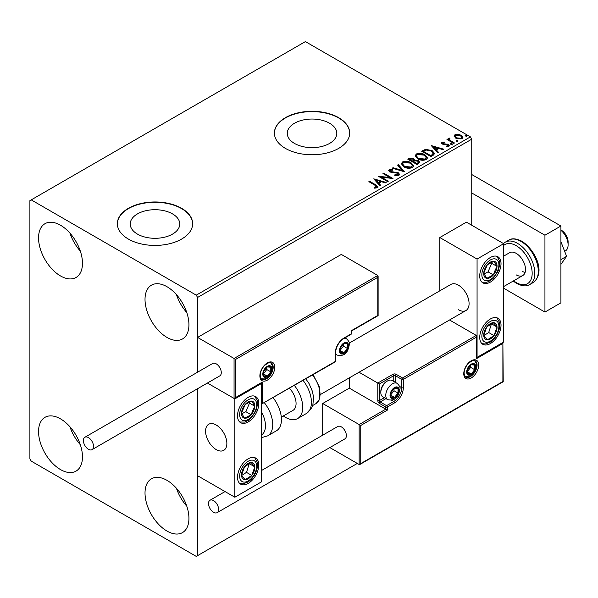 <?xml version="1.0" encoding="UTF-8"?>
<svg xmlns="http://www.w3.org/2000/svg" width="598" height="598" viewBox="0 0 598 598"><rect width="100%" height="100%" fill="white"/><g stroke="black" fill="none" stroke-linecap="round" stroke-linejoin="round"><path stroke-width="0.9" d="M329.558 123.225A24.772 14.3 0 0 0 302.566 120.131A24.772 14.3 0 0 0 287.272 133.339A24.772 14.3 0 0 0 294.53 143.453A24.772 14.3 0 0 0 321.522 146.547A24.772 14.3 0 0 0 336.809 133.339A24.772 14.3 0 0 0 329.558 123.225M172.516 213.897A24.772 14.3 0 0 0 145.523 210.795A24.772 14.3 0 0 0 130.229 224.003A24.772 14.3 0 0 0 137.488 234.117A24.772 14.3 0 0 0 164.48 237.219A24.772 14.3 0 0 0 179.766 224.003A24.772 14.3 0 0 0 172.516 213.897M181.62 208.328A37.644 21.73 0 0 0 140.597 203.619A37.644 21.73 0 0 0 117.358 223.697A37.644 21.73 0 0 0 128.383 239.065A37.644 21.73 0 0 0 169.406 243.775A37.644 21.73 0 0 0 192.646 223.697A37.644 21.73 0 0 0 181.62 208.328M192.646 223.854A37.644 21.73 0 0 0 181.62 208.635A37.644 21.73 0 0 0 140.717 203.896A37.644 21.73 0 0 0 117.358 223.854M338.662 117.664A37.644 21.73 0 0 0 297.64 112.955A37.644 21.73 0 0 0 274.4 133.033A37.644 21.73 0 0 0 285.425 148.401A37.644 21.73 0 0 0 326.448 153.11A37.644 21.73 0 0 0 349.688 133.033A37.644 21.73 0 0 0 338.662 117.664M349.681 133.182A37.644 21.73 0 0 0 338.662 117.97A37.644 21.73 0 0 0 297.759 113.231A37.644 21.73 0 0 0 274.4 133.182M166.977 531.046A31.059 17.933 60 0 1 146.689 503.68A31.059 17.933 60 0 1 151.451 478.796A31.059 17.933 60 0 1 166.977 480.336A31.059 17.933 60 0 1 187.264 507.702A31.059 17.933 60 0 1 182.51 532.586A31.059 17.933 60 0 1 166.977 531.046M186.793 506.207A31.059 17.933 60 0 1 176.44 488.274M60.51 275.947A31.059 17.933 60 0 1 40.223 248.581A31.059 17.933 60 0 1 44.985 223.697A31.059 17.933 60 0 1 60.51 225.237A31.059 17.933 60 0 1 80.797 252.603A31.059 17.933 60 0 1 76.036 277.487A31.059 17.933 60 0 1 60.51 275.947M80.326 251.108A31.059 17.933 60 0 1 69.973 233.175M166.977 337.414A31.059 17.933 60 0 1 146.689 310.048A31.059 17.933 60 0 1 151.451 285.164A31.059 17.933 60 0 1 166.977 286.704A31.059 17.933 60 0 1 187.264 314.07A31.059 17.933 60 0 1 182.51 338.954A31.059 17.933 60 0 1 166.977 337.414M186.793 312.575A31.059 17.933 60 0 1 176.44 294.642M60.51 469.58A31.059 17.933 60 0 1 40.223 442.214A31.059 17.933 60 0 1 44.985 417.329A31.059 17.933 60 0 1 60.51 418.869A31.059 17.933 60 0 1 80.797 446.235A31.059 17.933 60 0 1 76.036 471.119A31.059 17.933 60 0 1 60.51 469.58M80.326 444.733A31.059 17.933 60 0 1 69.973 426.808M471.747 225.237L471.747 139.177L197.587 297.46L196.256 295.158L470.417 136.875L305.391 41.598L29.9 200.644L29.9 458.823L31.231 461.125L196.256 556.402L197.587 555.639L197.587 388.707L197.587 475.724L234.85 497.237L261.468 481.868L261.468 383.52L261.005 383.251M235.649 359.391L235.649 397.506L262.268 382.137L262.268 403.65L335.201 361.543L335.201 353.246A12.423 7.169 -60 0 1 343.985 338.034L351.168 333.886L351.168 330.806L377.786 315.445L377.786 277.33L235.649 359.391L197.587 337.414L197.587 372.188L197.587 297.46M197.587 555.639L357.29 463.435M454.166 136.479L454.973 134.714L458.023 134.251L461.14 135.245L462.927 137.51L462.022 138.781L455.885 138.28L454.084 136M449.532 138.818L449.98 140.253L454.495 142.989L453.777 143.408L446.968 139.476L447.685 139.057L448.687 139.64L448.814 138.273L449.591 138.093L449.973 138.706L449.382 139.566M448.418 138.886L448.814 138.273L448.814 138.886L449.591 138.706L449.591 138.093M441.885 142.272L444.239 142.032L444.404 142.616L442.767 142.728L442.991 143.655L448.351 144.41L449.337 145.665L448.806 146.413L446.407 146.734L446.19 146.129L448.194 145.538L448.194 146.159L447.887 146.592L447.67 144.843L442.311 144.088L441.399 142.967L441.885 142.272L441.885 142.885L443.111 142.608M442.767 142.728L442.991 144.275L443.783 144.529L443.783 143.916M433.131 155.323L430.964 156.571L421.65 151.197L425.612 149.298L432.16 150.644L434.649 153.537L433.131 155.323M417.112 164.577L407.799 159.195L409.114 158.433L413.569 158.53L414.676 160.174L418.525 160.705L419.833 162.357L417.112 164.577M414.706 159.935L414.676 160.795L418.525 161.318L418.525 160.705M404.569 171.813L392.273 168.158L393.05 167.709L402.379 170.482L397.58 165.093L398.358 164.644L404.569 171.813M388.326 181.194L387.609 181.605L378.295 176.231L389.903 177.546L382.952 173.54L383.669 173.121L392.983 178.503L381.397 177.187L388.326 181.194M375.058 185.253L368.861 181.672L369.579 181.261L375.865 184.894L378.063 186.905L377.428 187.765L374.595 188.153L374.243 187.533L376.777 186.74L376.777 187.353L376.463 187.832L375.058 185.253M196.256 295.158L31.231 199.881M373.757 178.847L386.181 182.435L385.396 182.883L381.457 181.71L378.84 183.22L380.866 185.5L380.089 185.948L373.757 178.847M390.105 170.236L390.345 171.462L398.35 172.77L399.576 174.392L398.903 175.364L394.77 175.393L394.882 174.788L397.894 174.84L398.373 174.145L397.618 173.181L389.664 171.895L388.573 170.55L389.156 169.683L392.535 169.555L392.542 170.206L390.105 170.236L389.754 171.334M403.897 166.872L401.34 163.71L402.499 161.976C405.534 160.884 408.374 161.131 411.02 162.708L413.532 165.885L412.343 167.604C409.331 168.666 406.513 168.427 403.897 166.872M417.748 158.874L415.191 155.712L416.35 153.978C419.392 152.886 422.233 153.133 424.872 154.71L427.391 157.887L426.202 159.599C423.19 160.668 420.372 160.421 417.748 158.874M431.322 145.613L443.746 149.194L442.969 149.649L439.022 148.476L436.405 149.986L438.439 152.266L437.654 152.714L431.322 145.613M450.855 144.335L450.675 143.542L452.051 143.647L452.23 144.439L450.855 144.335L450.675 143.542L450.675 144.155L452.051 144.26L452.051 143.647L452.23 144.439M456.349 141.165L456.169 140.373L457.545 140.47L457.724 141.27L456.349 141.165L456.169 140.373L456.169 140.986L457.545 141.091L457.545 140.47L457.724 141.27M465.304 135.993L465.124 135.2L466.5 135.305L466.679 136.097L465.304 135.993L465.124 135.2L465.124 135.813L466.5 135.918L466.5 135.305L466.679 136.097M470.417 136.875L471.747 139.177M369.392 181.979L369.579 181.261M369.579 181.874L378.003 187.196M374.243 188.146L375.858 188.019L375.858 187.406M375.858 188.019L376.463 187.832M374.378 179.542L385.478 182.839M380.507 185.709L378.84 183.22M376.06 180.11L378.19 183.108L380.193 181.949L380.193 181.336L376.06 180.11L378.19 182.495L380.193 181.336M378.19 183.108L378.19 182.495M379.416 176.873L389.903 178.167L389.903 177.546M383.482 173.846L383.669 173.121M383.669 173.741L391.884 178.481M387.796 181.5L381.397 177.808L381.397 177.187M394.882 175.423L394.882 174.788M394.882 175.401L397.894 175.453L397.894 174.84M397.894 175.453L398.373 174.145M388.625 170.856L389.156 169.683M389.156 170.295L392.535 170.168L392.535 169.555M390.105 170.856L390.345 171.462M390.345 172.075L391.982 172.523L391.982 171.903M391.982 172.523L393.79 172.545L393.79 171.932M393.79 172.545L398.35 173.39L398.35 172.77M398.35 173.39L399.531 174.683M392.976 168.367L393.05 167.709M393.05 168.322L402.379 171.095L402.379 170.482M397.939 165.497L398.358 164.644M398.358 165.257L404.069 171.663M401.37 164.031L402.499 161.976M402.499 162.596C405.534 161.505 408.374 161.744 411.02 163.321L411.02 162.708M411.02 163.321L413.51 166.184M402.559 163.919L404.607 167.074L411.364 167.679L412.336 165.601L410.295 163.119L403.486 162.514L402.559 163.919L404.607 166.453L411.364 167.066L412.336 165.601M411.364 167.679L411.364 167.066M404.607 167.074L404.607 166.453M408.329 159.502L409.114 159.046L413.569 159.143L413.569 158.53M413.569 159.143L414.676 160.795M418.525 161.318L419.781 162.649M413.412 161.609L413.412 162.222L416.873 164.226L418.622 162.768L417.815 161.116L415.019 160.802L413.412 161.609L416.873 163.605L418.622 162.155M409.466 159.33L409.466 159.95L412.456 161.669L413.674 160.563L412.867 158.948L409.466 159.33L412.456 161.056L413.674 159.95M412.822 161.46L412.822 160.847M412.456 161.669L412.456 161.056M417.696 163.747L417.696 163.134M416.873 164.226L416.873 163.605M415.221 156.026L416.35 153.978M416.35 154.598C419.392 153.507 422.233 153.746 424.872 155.323L424.872 154.71M424.872 155.323L427.361 158.186M416.417 155.921L418.465 159.075L425.223 159.681L426.195 157.603L424.154 155.121L417.337 154.516L416.417 155.921L418.465 158.455L425.223 159.068L426.195 157.603M425.223 159.681L425.223 159.068M418.465 159.075L418.465 158.455M422.181 151.503L425.612 149.911L425.612 149.298M425.612 149.911L432.16 151.257L432.16 150.644M432.16 151.257L434.619 153.843M433.176 154.538L433.378 153.275L433.176 153.918L431.442 151.055L426.12 150.023L423.324 151.331L430.724 155.607L433.176 153.918L433.176 154.538L431.502 155.779L431.502 155.166M423.324 151.331L423.324 151.952L430.724 156.228L431.502 155.779M430.724 156.228L430.724 155.607M431.943 146.308L443.043 149.605M438.072 152.475L436.405 149.986M433.632 146.876L435.755 149.874L437.758 148.715L437.758 148.102L433.632 146.876L435.755 149.261L437.758 148.102M435.755 149.874L435.755 149.261M444.239 142.593L444.239 142.032M442.767 143.341L442.991 144.275M443.783 144.529L447.057 144.552L447.057 143.931M447.057 144.552L448.351 145.022L448.351 144.41M448.351 145.022L449.27 145.949M447.125 146.787L447.887 146.592M441.466 143.281L441.885 142.885M452.051 144.26L452.23 145.052M447.506 139.782L447.685 139.057M447.685 139.678L448.687 140.253L448.687 139.64M449.532 139.439L449.98 140.253M449.98 140.874L453.964 143.296M457.545 141.091L457.724 141.883M454.121 136.307L454.973 134.714M454.973 135.327L458.023 134.864L458.023 134.251M458.023 134.864L461.14 135.858L461.14 135.245M461.14 135.858L462.889 137.809M455.25 136.419L456.61 138.482L461.185 138.915L461.82 137.361L460.43 135.664L455.811 135.2L455.205 136.105L456.61 137.869L461.185 138.302L461.82 137.361M461.185 138.915L461.185 138.302M456.61 138.482L456.61 137.869M466.5 135.918L466.679 136.71M458.434 309.757A15.055 8.693 -120 0 0 465.969 310.504A15.055 8.693 -120 0 0 468.271 298.439A15.055 8.693 -120 0 0 458.434 285.171A15.055 8.693 -120 0 0 450.907 284.424L349.299 343.088M490.375 343.566A15.055 8.693 -60 0 1 482.848 344.313A15.055 8.693 -60 0 1 480.538 332.249A15.055 8.693 -60 0 1 490.375 318.981A15.055 8.693 -60 0 1 497.91 318.233A15.055 8.693 -60 0 1 500.212 330.298A15.055 8.693 -60 0 1 490.375 343.566M490.375 257.506A15.055 8.693 120 0 0 480.538 270.774A15.055 8.693 120 0 0 482.848 282.839A15.055 8.693 120 0 0 490.375 282.099A15.055 8.693 120 0 0 500.212 268.831A15.055 8.693 120 0 0 497.91 256.759A15.055 8.693 120 0 0 490.375 257.506M477.069 259.046L503.688 243.678L503.688 342.026L477.069 357.395L477.069 259.046L439.807 237.533L439.807 290.837M503.688 243.678L466.425 222.164L439.807 237.533M477.069 357.395L476.599 357.126M216.222 449.599A15.055 8.693 60 0 1 206.385 436.331A15.055 8.693 60 0 1 208.695 424.266A15.055 8.693 60 0 1 216.222 425.014A15.055 8.693 60 0 1 226.059 438.282A15.055 8.693 60 0 1 223.749 450.346A15.055 8.693 60 0 1 216.222 449.599M248.163 397.349A15.055 8.693 -60 0 1 255.69 396.601A15.055 8.693 -60 0 1 258 408.673A15.055 8.693 -60 0 1 248.163 421.941A15.055 8.693 -60 0 1 240.635 422.681A15.055 8.693 -60 0 1 238.325 410.617A15.055 8.693 -60 0 1 248.163 397.349M248.163 483.408A15.055 8.693 120 0 0 258 470.14A15.055 8.693 120 0 0 255.69 458.075A15.055 8.693 120 0 0 248.163 458.823A15.055 8.693 120 0 0 238.325 472.091A15.055 8.693 120 0 0 240.635 484.156A15.055 8.693 120 0 0 248.163 483.408M234.85 497.237L234.85 398.888L261.468 383.52M234.85 398.888L207.401 383.041L234.057 398.425L234.057 358.471L377.786 275.484L341.323 254.434L197.587 337.414M560.917 229.998L561.447 230.305A9.411 5.434 60 0 1 568.003 240.471A9.411 5.434 60 0 1 568.1 241.831L568.1 244.903A13.178 7.61 -120 0 0 567.965 243.005A13.178 7.61 -120 0 0 560.917 230.282M226.709 441.279A15.055 8.693 -120 0 0 219.444 427.45A15.055 8.693 -120 0 0 208.695 424.266A15.055 8.693 -120 0 0 205.727 433.333A15.055 8.693 -120 0 0 213 447.162A15.055 8.693 -120 0 0 223.749 450.346A15.055 8.693 -120 0 0 226.709 441.279M564.654 251.354L565.372 250.936A13.178 7.61 -120 0 0 568.1 244.903M377.786 277.33L377.786 275.484M235.649 397.506L234.057 398.425M262.268 382.137L234.85 398.35M262.268 403.65L334.962 362.059A1.129 1.129 0 0 0 335.53 361.08A1.129 0.65 180 0 1 335.201 361.543A1.129 0.65 60 0 1 334.962 362.059M349.307 377.854L349.307 388.132L385.77 409.182L359.151 424.55L360.751 425.477L360.751 463.585L359.151 464.504L359.151 424.55L322.688 403.5L322.688 435.195M349.307 388.132L322.688 403.5M359.151 464.504L329.842 447.581M360.751 463.585L502.888 381.524L502.888 343.409L476.27 358.778L476.27 335.418L449.539 319.99M476.27 337.265L403.336 379.371L403.336 387.668A12.423 7.169 -60 0 1 394.553 402.88L387.369 407.036L387.369 410.108L385.77 409.182L385.77 407.036L379.386 403.344A2.257 1.301 -120 0 1 377.786 400.578L377.786 383.056L359.039 372.233M502.888 343.409L503.217 381.718L359.951 464.429M476.27 358.778L476.599 336.151M399.569 386.42L401.744 387.668L401.744 379.371A1.129 0.65 0 0 0 403.336 379.371A1.129 0.65 -120 0 0 402.544 377.988L396.153 374.303A2.257 1.301 0 0 0 392.961 374.303L377.786 383.056L379.386 383.983L379.386 400.578L384.35 397.715M390.561 395.046A5.644 3.259 120 0 0 391.099 397.042A5.644 3.259 120 0 0 394.553 397.349A5.644 3.259 120 0 0 398.014 393.05A5.644 3.259 120 0 0 398.014 388.438A5.644 3.259 120 0 0 394.553 388.132A5.644 3.259 120 0 0 391.099 392.43A5.644 3.259 120 0 0 390.561 395.046M390.92 394.635L391.099 397.042L394.553 397.349L398.014 393.05L398.014 388.438L394.553 388.132L391.099 392.43L390.92 394.635M380.821 392.497A9.411 5.434 120 0 0 382.772 396.803L387.721 399.658A9.411 5.434 -60 0 1 385.77 395.353A9.411 5.434 -60 0 1 389.881 385.882A9.411 5.434 -60 0 1 397.132 383.363L392.183 380.5A9.411 5.434 120 0 0 387.474 380.971A9.411 5.434 120 0 0 380.821 392.497L380.821 391.451A8.133 4.694 -60 0 1 386.57 381.494L387.474 380.971M390.92 394.605L394.022 390.748L394.022 388.655M390.935 395.263L394.553 397.349M394.022 390.748L398.014 393.05M395.607 387.048L398.014 388.438M339.993 350.48A5.644 3.259 120 0 0 340.524 352.476A5.644 3.259 120 0 0 343.985 352.783A5.644 3.259 120 0 0 347.438 348.485A5.644 3.259 120 0 0 347.438 343.872A5.644 3.259 120 0 0 343.985 343.566A5.644 3.259 120 0 0 340.524 347.864A5.644 3.259 120 0 0 339.993 350.48M340.344 350.069L340.524 352.476L343.985 352.783L347.438 348.485L347.438 343.872L343.985 343.566L340.524 347.864L340.344 350.069L343.446 346.182L343.446 344.089M340.359 350.697L343.985 352.783M343.446 346.182L347.438 348.485M345.039 342.482L347.438 343.872M263.329 373.84A5.644 3.259 120 0 0 263.868 375.836A5.644 3.259 120 0 0 267.328 376.142A5.644 3.259 120 0 0 270.782 371.844A5.644 3.259 120 0 0 270.782 367.232A5.644 3.259 120 0 0 267.328 366.925A5.644 3.259 120 0 0 263.868 371.223A5.644 3.259 120 0 0 263.329 373.84M263.688 373.429L263.868 375.836L267.328 376.142L270.782 371.844L270.782 367.232L267.328 366.925L263.868 371.223L263.688 373.429M263.688 373.391L266.79 369.534L266.79 367.449M263.703 374.049L267.328 376.142M266.79 369.534L270.782 371.844M268.382 365.841L270.782 367.232M467.217 371.687A5.644 3.259 120 0 0 467.756 373.683A5.644 3.259 120 0 0 471.217 373.997A5.644 3.259 120 0 0 474.67 369.691A5.644 3.259 120 0 0 474.67 365.079A5.644 3.259 120 0 0 471.217 364.773A5.644 3.259 120 0 0 467.756 369.071A5.644 3.259 120 0 0 467.217 371.687M467.576 371.276L467.756 373.683L471.217 373.997L474.67 369.691L474.67 365.079L471.217 364.773L467.756 369.071L467.576 371.276M467.576 371.246L470.678 367.389L470.678 365.296M467.591 371.904L471.217 373.997M470.678 367.389L474.67 369.691M472.263 363.696L474.67 365.079M495.951 270.789A9.411 5.434 120 0 0 497.02 266.387A9.411 5.434 120 0 0 494.015 261.266A9.411 5.434 120 0 0 487.37 264.682A9.411 5.434 120 0 0 483.737 273.211A9.411 5.434 120 0 0 486.735 278.339A9.411 5.434 120 0 0 493.38 274.923A9.411 5.434 120 0 0 495.951 270.789M495.024 270.55L497.02 266.387L494.015 261.266L487.37 264.682L483.737 273.211L486.735 278.339L493.38 274.923L495.024 270.55M484.081 273.891L488.058 271.851L491.698 263.314L491.227 262.515M488.058 271.851L493.38 274.923M491.698 263.314L497.02 266.387M253.731 410.632A9.411 5.434 120 0 0 254.808 406.229A9.411 5.434 120 0 0 251.803 401.109A9.411 5.434 120 0 0 245.158 404.525A9.411 5.434 120 0 0 241.517 413.054A9.411 5.434 120 0 0 244.522 418.181A9.411 5.434 120 0 0 251.167 414.765A9.411 5.434 120 0 0 253.731 410.632M252.805 410.392L254.808 406.229L251.803 401.109L245.158 404.525L241.517 413.054L244.522 418.181L251.167 414.765L252.805 410.392M241.861 413.734L245.845 411.693L249.486 403.157L249.015 402.357M245.845 411.693L251.167 414.765M249.486 403.157L254.808 406.229M242.594 478.535A9.411 5.434 120 0 0 245.158 479.708A9.411 5.434 120 0 0 251.803 475.447A9.411 5.434 120 0 0 254.808 466.859A9.411 5.434 120 0 0 251.167 462.523A9.411 5.434 120 0 0 244.522 466.784A9.411 5.434 120 0 0 241.517 475.373A9.411 5.434 120 0 0 242.594 478.535M243.162 477.436L245.158 479.708L251.803 475.447L254.808 466.859L251.167 462.523L244.522 466.784L241.517 475.373L243.162 477.436M241.607 475.492L246.481 472.375L249.291 463.562M246.481 472.375L251.803 475.447M249.486 463.779L254.808 466.859M484.806 338.692A9.411 5.434 120 0 0 487.37 339.866A9.411 5.434 120 0 0 494.015 335.605A9.411 5.434 120 0 0 497.02 327.009A9.411 5.434 120 0 0 493.38 322.681A9.411 5.434 120 0 0 486.735 326.942A9.411 5.434 120 0 0 483.737 335.53A9.411 5.434 120 0 0 484.806 338.692M485.374 337.593L487.37 339.866L494.015 335.605L497.02 327.009L493.38 322.681L486.735 326.942L483.737 335.53L485.374 337.593M483.827 335.65L488.693 332.533L491.511 323.72M488.693 332.533L494.015 335.605M491.698 323.937L497.02 327.009M261.468 435.075A20.706 11.953 -120 0 0 261.468 411.873M264.421 402.79A24.466 14.128 60 0 1 267.665 435.86L276.366 430.837A24.466 14.128 -120 0 0 273.122 397.767M289.477 388.326A15.055 8.693 60 0 1 295.076 408.12A15.055 8.693 60 0 1 292.953 410.392L281.307 417.12M294.418 385.471A24.466 14.128 60 0 1 301.108 414.848A24.466 14.128 60 0 1 297.662 418.54A24.466 14.128 60 0 1 283.31 415.961M88.459 449.292A7.154 4.126 -120 0 0 92.032 449.644A7.154 4.126 -120 0 0 93.131 443.918A7.154 4.126 -120 0 0 88.459 437.609A7.154 4.126 -120 0 0 84.879 437.258A7.154 4.126 -120 0 0 83.787 442.991A7.154 4.126 -120 0 0 88.459 449.292M92.032 449.644L219.795 375.88A7.154 4.126 -120 0 0 220.894 370.155A7.154 4.126 -120 0 0 216.222 363.846A7.154 4.126 -120 0 0 212.641 363.494L84.879 437.258M218.614 509.376A7.154 4.126 -120 0 0 215.497 502.185A7.154 4.126 -120 0 0 209.98 500.264A7.154 4.126 -120 0 0 208.5 503.538A7.154 4.126 -120 0 0 211.625 510.737A7.154 4.126 -120 0 0 217.134 512.65A7.154 4.126 -120 0 0 218.614 509.376M217.134 512.65L344.897 438.887A7.154 4.126 -120 0 0 346.377 435.613A7.154 4.126 -120 0 0 343.259 428.422A7.154 4.126 -120 0 0 337.743 426.501L261.468 470.536M560.917 241.719L566.575 256.325L560.917 259.592M566.575 256.325L560.917 264.383M471.747 174.526L560.917 226.007L560.917 302.842L544.942 312.066L503.688 288.243M471.747 192.967L544.942 235.223L544.942 312.066M560.917 226.007L544.942 235.223M503.688 256.123L509.608 252.707A13.178 7.61 60 0 1 516.194 253.358A13.178 7.61 60 0 1 524.805 264.966A13.178 7.61 60 0 1 522.787 275.529A13.178 7.61 60 0 1 516.194 274.871M525.089 272.449A13.178 7.61 60 0 1 522.316 271.343M375.865 185.507L375.865 184.894M409.114 159.046L409.114 158.433M423.063 150.995L423.063 150.382M445.196 144.522L445.196 143.909M452.208 142.287L452.208 141.666M259.876 375.836A10.54 6.085 -60 0 1 267.328 362.926A10.54 6.085 -60 0 1 274.781 367.232A10.54 6.085 -60 0 1 267.328 380.141A10.54 6.085 -60 0 1 259.876 375.836M273.181 367.232A9.411 5.434 120 0 0 271.23 362.919C270.946 361.536 268.726 362.388 264.57 365.46C261.789 368.57 260.339 371.866 260.205 375.372C260.683 378.16 261.221 379.446 261.819 379.222A9.411 5.434 120 0 0 269.07 376.703A9.411 5.434 120 0 0 273.181 367.232M351.497 333.422A1.129 0.65 180 0 1 351.168 333.886A1.129 0.65 -120 0 1 350.936 334.402A1.129 1.129 0 0 0 351.497 333.422L351.497 331L378.115 315.632L378.115 276.216M350.936 334.402L343.753 338.55A1.129 0.65 -120 0 0 343.985 338.034M343.753 338.55C338.782 342.011 336.046 346.758 335.53 352.783A1.129 0.65 180 0 1 335.201 353.246M478.669 365.079A10.54 6.085 -60 0 1 471.217 377.988A10.54 6.085 -60 0 1 463.764 373.683A10.54 6.085 -60 0 1 471.217 360.781A10.54 6.085 -60 0 1 478.669 365.079M465.707 377.069A9.411 5.434 120 0 0 472.958 374.55A9.411 5.434 120 0 0 477.069 365.079A9.411 5.434 120 0 0 475.118 360.773C474.834 359.391 472.614 360.235 468.458 363.315C465.678 366.417 464.227 369.721 464.093 373.227C464.564 376.007 465.102 377.293 465.707 377.069M393.761 381.412L393.761 375.686A1.129 0.65 180 0 1 395.353 375.686L401.744 379.371A1.129 0.65 -60 0 1 402.544 377.988L476.27 335.418M387.369 410.108L360.751 425.477M396.153 374.303A1.129 0.65 120 0 0 395.353 375.686L395.353 382.339M391.585 400.249L393.761 401.497A11.295 6.518 120 0 0 401.744 387.668A1.129 0.65 0 0 0 403.336 387.668M385.942 398.634L380.186 401.961L386.57 405.653L393.761 401.497A1.129 0.65 60 0 1 394.553 402.88M392.961 374.303A1.129 0.65 60 0 1 393.761 375.686L379.386 383.983M385.77 407.036A1.129 0.65 0 0 0 387.369 407.036A1.129 0.65 60 0 0 386.57 405.653A1.129 0.65 120 0 0 385.77 407.036M379.386 403.344A1.129 0.65 -60 0 1 380.186 401.961A1.129 0.65 60 0 1 379.386 400.578A1.129 0.65 0 0 1 377.786 400.578M390.031 395.353A6.399 3.693 120 0 0 394.553 397.969A6.399 3.693 120 0 0 399.083 390.128A6.399 3.693 120 0 0 394.553 387.519A6.399 3.693 120 0 0 390.031 395.353M339.455 350.787A6.399 3.693 120 0 0 343.985 353.403A6.399 3.693 120 0 0 348.507 345.562A6.399 3.693 120 0 0 343.985 342.953A6.399 3.693 120 0 0 339.455 350.787M335.53 354.158L337.145 355.092A9.411 5.434 -60 0 1 335.53 352.992M343.925 338.446A9.411 5.434 -60 0 1 346.556 338.797L344.941 337.863M262.799 374.146A6.399 3.693 120 0 0 267.328 376.755A6.399 3.693 120 0 0 271.851 368.921A6.399 3.693 120 0 0 267.328 366.305A6.399 3.693 120 0 0 262.799 374.146M466.687 371.993A6.399 3.693 120 0 0 471.217 374.61A6.399 3.693 120 0 0 475.739 366.768A6.399 3.693 120 0 0 471.217 364.16A6.399 3.693 120 0 0 466.687 371.993M497.506 271.066A12.042 6.952 120 0 0 495.039 258.882A12.042 6.952 120 0 0 483.244 268.539A12.042 6.952 120 0 0 485.718 280.724A12.042 6.952 120 0 0 497.506 271.066M255.294 410.908A12.042 6.952 120 0 0 252.819 398.724A12.042 6.952 120 0 0 241.031 408.382A12.042 6.952 120 0 0 243.506 420.566A12.042 6.952 120 0 0 255.294 410.908M241.031 480.613A12.042 6.952 120 0 0 252.819 476.658A12.042 6.952 120 0 0 255.294 461.619A12.042 6.952 120 0 0 243.506 465.573A12.042 6.952 120 0 0 241.031 480.613M483.244 340.77A12.042 6.952 120 0 0 495.039 336.816A12.042 6.952 120 0 0 497.506 321.776A12.042 6.952 120 0 0 485.718 325.731A12.042 6.952 120 0 0 483.244 340.77M305.817 378.893L309.054 383.572L312.455 391.443L313.554 397.289L312.881 404.853L311.64 407.948L306.355 413.517A24.466 14.128 -120 0 0 309.801 409.824A24.466 14.128 -120 0 0 303.111 380.448M313.105 374.684L319.878 387.953L319.115 400.159L315.737 403.755A20.706 11.953 -120 0 0 318.659 400.63A20.706 11.953 -120 0 0 312.433 375.073M508.756 240.157C511.783 238.056 516.179 238.43 521.927 241.278C534.485 249.261 546.497 271.911 533.222 282.54A24.466 14.128 -120 0 0 536.974 262.933A24.466 14.128 -120 0 0 520.985 241.375A24.466 14.128 -120 0 0 508.756 240.157L505.295 242.16A24.466 14.128 60 0 1 517.524 243.371A24.466 14.128 60 0 1 533.513 264.929A24.466 14.128 60 0 1 529.761 284.536C526.629 286.636 522.233 286.263 516.59 283.422L513.189 281.067M513.615 280.821A22.582 13.036 -120 0 0 516.194 282.555A22.582 13.036 -120 0 0 532.168 273.338A22.582 13.036 -120 0 0 516.194 245.673A22.582 13.036 -120 0 0 503.688 245.434M442.535 143.064L442.535 143.677M455.205 136.105L455.205 136.718M320.558 394.456L465.969 310.504M522.787 275.529L503.688 286.554M335.53 361.08L335.53 352.783M387.721 399.658C397.378 401.736 398.903 393.865 399.965 388.902C400.421 387.519 399.479 385.673 397.132 383.363M337.145 355.092C346.81 357.17 348.328 349.299 349.389 344.336C349.845 342.953 348.903 341.107 346.556 338.797M261.326 378.84L264.839 378.923L266.88 378.033L270.991 373.683L272.09 371.276L272.733 367.688L272.441 365.535L270.655 362.68M465.214 376.688L468.727 376.777L470.768 375.88L474.879 371.537L475.978 369.13L476.621 365.542L476.329 363.382L474.543 360.534M481.936 282.166L486.869 282.241L490.584 280.499L493.537 278.01L498.149 271.014L499.749 264.615L499.397 260.541L496.863 256.31M239.723 422.009L244.657 422.083L248.364 420.342L251.324 417.853L255.929 410.856L257.529 404.457L257.177 400.383L254.651 396.153M239.723 483.483L243.139 483.842L248.327 481.839L251.444 479.2L254.636 474.917L256.819 469.849L257.536 465.842L257.252 462.149L254.651 457.62M481.936 343.641L485.359 344L490.539 341.996L493.656 339.358L496.856 335.074L499.038 330.006L499.749 326L499.472 322.307L496.863 317.777M267.665 435.86L261.468 437.646M306.355 413.517L297.662 418.54M315.737 403.755L312.664 405.526M209.98 500.264L225.042 491.571M533.222 282.54L529.761 284.536M503.456 243.543L505.295 242.16"/></g></svg>
